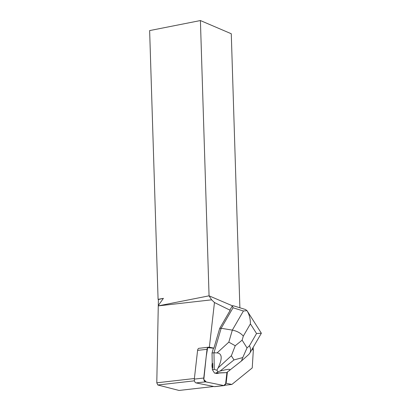 <?xml version="1.0" encoding="UTF-8"?>
<svg xmlns="http://www.w3.org/2000/svg" width="411" height="411" viewBox="0 0 411 411"><rect width="100%" height="100%" fill="white"/><g stroke="black" fill="none" stroke-linecap="round" stroke-linejoin="round"><path stroke-width="0.62" d="M224.221 385.569L214.783 386.643A2.975 1.788 -96.5 0 1 214.439 386.628L196.088 382.918A2.975 1.788 -96.5 0 1 194.321 379.112L197.593 350.383A2.975 1.788 -96.5 0 1 199.037 348.297L208.475 347.223A2.975 1.788 83.5 0 0 207.031 349.309L203.758 378.038A2.975 1.788 83.5 0 0 205.526 381.845L223.877 385.554A2.975 1.788 83.5 0 0 224.221 385.569A2.975 1.788 83.5 0 0 225.665 383.484L226.923 372.412L225.639 383.663L223.872 385.549L206.255 381.994L203.82 379.497L206.214 356.501L207.673 347.67L213.458 348.179L208.819 347.238A2.975 1.788 83.5 0 0 208.475 347.223M215.862 373.054L215.421 373.106A7.131 4.29 83.5 0 0 217.152 373.486L217.599 373.435A7.131 4.29 83.5 0 0 218.816 372.977L215.862 373.054A7.131 4.29 83.5 0 0 217.599 373.435M212.677 363.324L212.23 363.375A7.131 4.29 83.5 0 0 212.323 368.235L212.77 368.184L212.677 363.324A7.131 4.29 83.5 0 0 212.77 368.184M224.915 385.23L231.886 384.439L226.127 383.273L227.401 372.078M231.886 384.439L252.236 367.927L253.294 350.675L252.385 348.723M219.674 328.446L221.159 328.276L213.972 352.792L212.04 353.008L213.458 348.179L213.905 348.127L219.674 328.446L230.201 310.284L214.46 302.532L211.619 299.825L209.06 295.828L232.385 305.799M213.905 348.127L209.369 347.208L214.46 302.532M253.186 347.336L253.294 350.675M230.201 310.284L229.955 309.981L232.415 305.743L233.032 307.788L243.425 310.993L232.333 330.12C236.931 331.025 240.594 333.013 243.322 336.09L250.407 323.863C250.417 318.813 249.282 314.41 247.001 310.649L245.49 309.509M225.68 383.324L226.127 383.273M208.922 347.259L209.369 347.208M158.081 299.342L158.394 299.527L158.276 305.543L163.414 298.34L158.081 299.342L149.635 30.589L200.409 20.55L231.275 33.748L239.885 307.782M158.276 305.543L156.791 382.805L157.809 384.994L179.026 390.45L213.792 386.494M157.809 384.994L194.439 380.827M158.286 305.866L209.06 295.828L200.409 20.55M211.619 299.825L158.271 305.892M194.382 378.526L156.791 382.805M158.394 299.527L163.414 298.34M235.236 345.749L231.347 355.772L233.987 359.928L242.752 357.57L247.032 347.906L242.12 340.18L235.236 345.749L228.814 342.137L232.333 330.12L221.159 328.276L233.032 307.788M233.987 359.928L220.065 371.082L217.856 371.672L216.484 372.911L226.6 372.643L218.755 373.018M233.448 305.799L232.415 305.743M212.23 363.375L212.04 353.008M215.421 373.106L214.552 373.131L212.348 369.664L212.323 368.235M226.6 372.643L241.473 360.976L242.752 357.57M220.065 371.082C228.454 368.878 231.516 368.775 229.246 370.773M228.814 342.137L217.08 352.905L213.972 352.792L214.28 369.448L212.348 369.664M217.08 352.905C222.202 353.527 222.531 358.541 218.071 367.948L216.936 370.224L214.28 369.448M216.484 372.911L214.552 373.131M216.936 370.224L217.856 371.672M243.425 310.993L247.001 310.649L261.36 333.229L256.546 333.516L249.456 345.743C250.813 348.605 250.921 351.097 249.78 353.213L248.722 354.513M194.321 379.112L203.758 378.038M207.031 349.309L197.593 350.383M214.439 386.628L223.877 385.554M205.526 381.845L196.088 382.918M249.456 345.743L247.032 347.906M250.407 323.863L256.546 333.516M242.12 340.18L243.322 336.09M218.071 367.948L231.347 355.772M261.36 333.239L249.831 353.121M248.696 354.534L241.483 360.966M233.592 305.841L245.357 309.468"/></g></svg>
